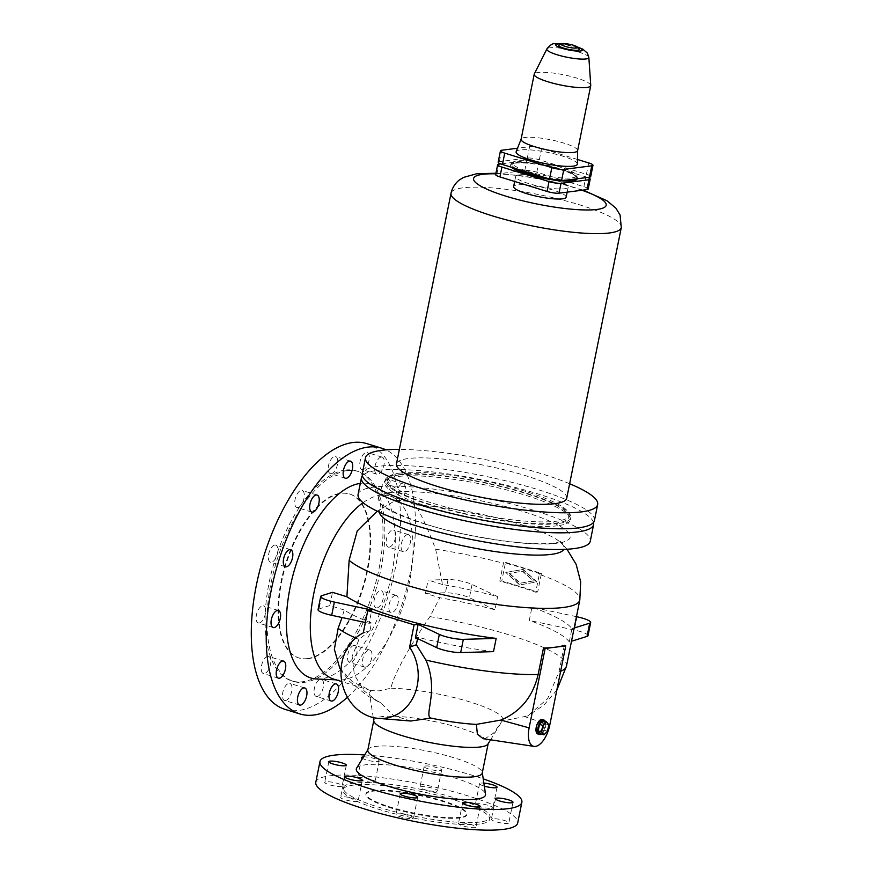 <?xml version="1.0" encoding="UTF-8"?>
<svg xmlns="http://www.w3.org/2000/svg" width="873" height="873" viewBox="0 0 873 873"><rect width="100%" height="100%" fill="white"/><g stroke="black" fill="none" stroke-linecap="round" stroke-linejoin="round"><path stroke-width="0.65" stroke-dasharray="4.37 3.27" d="M339.739 668.085L352.485 681.813L371.058 690.598L379.046 690.859L391.017 688.219C392.741 676.771 409.382 646.326 429.953 616.611L439.839 597.754A119.797 22.054 -168.6 0 1 494.947 609.812L497.61 596.586A119.797 22.054 11.4 0 0 442.513 584.528L435.66 549.248C426.711 526.07 419.826 511.305 415.024 504.954L407.451 501.386L396.102 500.098L377.191 511.185M509.112 573.496L519.959 583.251L533.239 580.927L522.392 571.171L509.112 573.496L522.84 571.106L533.239 580.927M533.687 580.872L520.406 583.197L509.559 573.441M505.794 572.47L522.731 569.502L536.557 581.953L519.621 584.921L505.794 572.47L520.068 584.855L537.004 581.887L523.178 569.447L506.242 572.415M373.044 790.534A51.485 9.483 -168.6 0 1 430.749 797.42A51.485 9.483 -168.6 0 1 466.968 814.094A51.485 9.483 -168.6 0 1 459.929 817.292A51.485 9.483 -168.6 0 1 402.224 810.406A51.485 9.483 -168.6 0 1 366.016 793.732A51.485 9.483 -168.6 0 1 373.044 790.534M372.913 791.189A51.485 9.483 -168.6 0 1 430.618 798.075A51.485 9.483 -168.6 0 1 466.826 814.749A51.485 9.483 -168.6 0 1 459.798 817.957A51.485 9.483 -168.6 0 1 402.093 811.072A51.485 9.483 -168.6 0 1 365.885 794.397A51.485 9.483 -168.6 0 1 372.913 791.189M479.888 822.039A74.827 13.772 -168.6 0 1 396.026 812.032A74.827 13.772 -168.6 0 1 343.395 787.795A74.827 13.772 -168.6 0 1 353.62 783.146A74.827 13.772 -168.6 0 1 437.482 793.153A74.827 13.772 -168.6 0 1 490.113 817.379A74.827 13.772 -168.6 0 1 479.888 822.039M479.495 824.025A74.827 13.772 -168.6 0 1 395.633 814.018A74.827 13.772 -168.6 0 1 343.002 789.781A74.827 13.772 -168.6 0 1 353.216 785.122A74.827 13.772 -168.6 0 1 437.078 795.128A74.827 13.772 -168.6 0 1 489.709 819.365A74.827 13.772 -168.6 0 1 479.495 824.025M315.808 782.23A102.981 18.955 -168.6 0 1 329.874 775.824A102.981 18.955 -168.6 0 1 445.274 789.596A102.981 18.955 -168.6 0 1 517.7 822.944M367.817 750.038A58.36 10.738 -168.6 0 1 368.09 749.361A58.36 10.738 -168.6 0 1 375.794 746.415A58.36 10.738 -168.6 0 1 439.337 753.759A58.36 10.738 -168.6 0 1 482.245 772.376A58.36 10.738 -168.6 0 1 482.223 773.107M356.61 768.153A65.912 12.135 -168.6 0 1 365.307 764.824A65.912 12.135 -168.6 0 1 437.089 773.118A65.912 12.135 -168.6 0 1 485.541 794.157M373.808 721.022A58.36 10.738 -168.6 0 1 373.819 720.28A58.36 10.738 -168.6 0 1 381.796 716.646A58.36 10.738 -168.6 0 1 447.194 724.448A58.36 10.738 -168.6 0 1 488.236 743.349A58.36 10.738 -168.6 0 1 487.952 744.036M557.912 523.582A94.742 17.438 -168.6 0 1 451.734 510.912A94.742 17.438 -168.6 0 1 385.102 480.237A94.742 17.438 -168.6 0 1 398.044 474.345A94.742 17.438 -168.6 0 1 504.212 487.014A94.742 17.438 -168.6 0 1 570.844 517.689A94.742 17.438 -168.6 0 1 557.912 523.582M557.465 525.764A94.742 17.438 -168.6 0 1 451.297 513.106A94.742 17.438 -168.6 0 1 384.666 482.42A94.742 17.438 -168.6 0 1 397.608 476.527A94.742 17.438 -168.6 0 1 503.776 489.196A94.742 17.438 -168.6 0 1 570.407 519.871A94.742 17.438 -168.6 0 1 557.465 525.764M358.083 494.413A118.422 21.803 -168.6 0 1 374.255 487.047A118.422 21.803 -168.6 0 1 506.973 502.881A118.422 21.803 -168.6 0 1 590.268 541.227M593.509 522.425A118.422 21.803 11.4 0 0 505.009 484.897A118.422 21.803 11.4 0 0 377.616 470.372A118.422 21.803 11.4 0 0 362.382 475.818M459.678 822.977A8.926 1.648 11.4 0 0 458.467 823.534A8.926 1.648 11.4 0 0 464.742 826.425A8.926 1.648 11.4 0 0 474.737 827.615A8.926 1.648 11.4 0 0 475.96 827.058A8.926 1.648 11.4 0 0 469.685 824.167A8.926 1.648 11.4 0 0 459.678 822.977M492.547 818.765A8.926 1.648 11.4 0 0 491.335 819.321A8.926 1.648 11.4 0 0 497.61 822.213A8.926 1.648 11.4 0 0 507.606 823.403A8.926 1.648 11.4 0 0 508.828 822.857A8.926 1.648 11.4 0 0 502.553 819.965A8.926 1.648 11.4 0 0 492.547 818.765M484.319 786.126A8.926 1.648 -168.6 0 1 479.55 783.638A8.926 1.648 -168.6 0 1 480.772 783.092A8.926 1.648 -168.6 0 1 483.86 783.103M491.674 808.365A8.926 1.648 11.4 0 0 492.885 807.809A8.926 1.648 11.4 0 0 486.61 804.917A8.926 1.648 11.4 0 0 476.614 803.727A8.926 1.648 11.4 0 0 475.392 804.284A8.926 1.648 11.4 0 0 481.667 807.176A8.926 1.648 11.4 0 0 491.674 808.365M425.358 766.014A8.926 1.648 -168.6 0 1 435.354 767.214A8.926 1.648 -168.6 0 1 441.64 770.106A8.926 1.648 -168.6 0 1 440.418 770.652A8.926 1.648 -168.6 0 1 430.411 769.462A8.926 1.648 -168.6 0 1 424.136 766.57A8.926 1.648 -168.6 0 1 425.358 766.014M436.26 791.298A8.926 1.648 11.4 0 0 437.471 790.742A8.926 1.648 11.4 0 0 431.197 787.85A8.926 1.648 11.4 0 0 421.201 786.66A8.926 1.648 11.4 0 0 419.978 787.217A8.926 1.648 11.4 0 0 426.253 790.098A8.926 1.648 11.4 0 0 436.26 791.298M373.83 782.197A8.926 1.648 11.4 0 0 375.052 781.641A8.926 1.648 11.4 0 0 368.766 778.76A8.926 1.648 11.4 0 0 358.77 777.559A8.926 1.648 11.4 0 0 357.548 778.116A8.926 1.648 11.4 0 0 363.823 781.008A8.926 1.648 11.4 0 0 373.83 782.197M363.506 756.869A8.926 1.648 -168.6 0 1 373.415 758.244A8.926 1.648 -168.6 0 1 379.209 761.005A8.926 1.648 -168.6 0 1 377.987 761.562A8.926 1.648 -168.6 0 1 370.065 760.841A8.926 1.648 -168.6 0 1 362.557 758.43M325.902 781.772A8.926 1.648 11.4 0 0 324.68 782.328A8.926 1.648 11.4 0 0 330.954 785.22A8.926 1.648 11.4 0 0 340.961 786.409A8.926 1.648 11.4 0 0 342.172 785.853A8.926 1.648 11.4 0 0 335.898 782.961A8.926 1.648 11.4 0 0 325.902 781.772M341.845 796.809A8.926 1.648 11.4 0 0 340.623 797.365A8.926 1.648 11.4 0 0 346.897 800.257A8.926 1.648 11.4 0 0 356.904 801.458A8.926 1.648 11.4 0 0 358.116 800.901A8.926 1.648 11.4 0 0 351.841 798.009A8.926 1.648 11.4 0 0 341.845 796.809M412.318 818.525A8.926 1.648 11.4 0 0 413.529 817.968A8.926 1.648 11.4 0 0 407.255 815.076A8.926 1.648 11.4 0 0 397.259 813.887A8.926 1.648 11.4 0 0 396.036 814.433A8.926 1.648 11.4 0 0 402.311 817.324A8.926 1.648 11.4 0 0 412.318 818.525M539.328 574.314L539.459 573.681A119.797 22.054 11.4 0 0 503.546 562.616L499.814 581.134A119.797 22.054 -168.6 0 1 535.727 592.2L539.328 574.314A119.797 22.054 -168.6 0 1 579.814 600.013M564.329 645.376L558.993 671.828L547.6 698.706L527.619 715.969L502.095 721.087L493.485 733.2L485.039 738.689L483.096 738.678M333.497 679.03A95.768 44.992 107.1 0 0 338.953 679.969A95.768 44.992 107.1 0 0 343.089 679.783A95.768 44.992 107.1 0 0 405.88 596.717A95.768 44.992 107.1 0 0 394.912 498.276A95.768 44.992 107.1 0 0 389.882 495.973A95.768 44.992 107.1 0 0 380.301 495.231A95.768 44.992 107.1 0 0 363.059 502.684M316.757 679.008A101.432 47.644 107.1 0 0 321.133 678.812A101.432 47.644 107.1 0 0 387.645 590.835A101.432 47.644 107.1 0 0 376.034 486.577A101.432 47.644 107.1 0 0 360.549 483.347A101.432 47.644 107.1 0 0 360.309 483.38M347.443 697.232A139.025 65.3 107.1 0 0 412.558 560.215A139.025 65.3 107.1 0 0 385.997 449.868M284.969 709.345A139.025 65.3 107.1 0 0 298.882 710.426A139.025 65.3 107.1 0 0 392.25 581.669A139.025 65.3 107.1 0 0 366.824 443.615M345.381 470.067A109.845 51.594 107.1 0 0 271.612 571.804A109.845 51.594 107.1 0 0 291.713 680.885A109.845 51.594 107.1 0 0 302.702 681.748A109.845 51.594 107.1 0 0 376.47 580.01A109.845 51.594 107.1 0 0 356.38 470.929A109.845 51.594 107.1 0 0 345.381 470.067M347.236 470.645A109.845 51.594 107.1 0 0 273.467 572.382A109.845 51.594 107.1 0 0 293.557 681.453A109.845 51.594 107.1 0 0 304.557 682.315A109.845 51.594 107.1 0 0 378.325 580.578A109.845 51.594 107.1 0 0 358.236 471.496A109.845 51.594 107.1 0 0 347.236 470.645M307.372 658.591A85.816 40.311 107.1 0 0 365.001 579.105A85.816 40.311 107.1 0 0 349.309 493.889A85.816 40.311 107.1 0 0 340.721 493.223A85.816 40.311 107.1 0 0 283.081 572.71A85.816 40.311 107.1 0 0 298.784 657.926A85.816 40.311 107.1 0 0 307.372 658.591M307.951 658.777A85.816 40.311 107.1 0 0 365.58 579.29A85.816 40.311 107.1 0 0 349.887 494.074A85.816 40.311 107.1 0 0 341.299 493.398A85.816 40.311 107.1 0 0 283.66 572.884A85.816 40.311 107.1 0 0 299.363 658.1A85.816 40.311 107.1 0 0 307.951 658.777M363.266 632.925L369.999 630.47L371.505 622.995A119.797 22.054 -168.6 0 1 344.235 609.998L342.063 617.527M344.235 609.998L329.83 605.556L332.493 592.331M391.017 688.219A67.963 12.506 -168.6 0 1 466.117 700.823A67.963 12.506 -168.6 0 1 502.444 720.618A67.963 12.506 -168.6 0 1 502.095 721.087M410.736 721.022L393.45 715.5L380.344 702.503L377.714 701.401L364.194 691.023L354.383 674.894L352.125 656.31L359.021 639.451L369.999 630.47M493.507 651.64A119.797 22.054 -168.6 0 1 417.851 637.268L417.578 638.578M569.261 641.95L571.924 628.724A119.797 22.054 11.4 0 0 531.952 607.161L529.289 620.387A119.797 22.054 -168.6 0 1 569.261 641.95L571.499 641.251M381.228 457.048A8.926 4.19 -72.9 0 1 382.123 457.114A8.926 4.19 -72.9 0 1 383.749 465.986A8.926 4.19 -72.9 0 1 377.758 474.246A8.926 4.19 -72.9 0 1 376.863 474.181A8.926 4.19 -72.9 0 1 375.237 465.32A8.926 4.19 -72.9 0 1 381.228 457.048M362.819 469.641A8.926 4.19 107.1 0 0 368.81 461.381A8.926 4.19 107.1 0 0 367.173 452.52A8.926 4.19 107.1 0 0 366.278 452.443A8.926 4.19 107.1 0 0 360.287 460.715A8.926 4.19 107.1 0 0 361.924 469.576A8.926 4.19 107.1 0 0 362.819 469.641M331.249 473.69A8.926 4.19 107.1 0 0 337.24 465.418A8.926 4.19 107.1 0 0 335.603 456.557A8.926 4.19 107.1 0 0 334.719 456.481A8.926 4.19 107.1 0 0 328.717 464.752A8.926 4.19 107.1 0 0 330.354 473.613A8.926 4.19 107.1 0 0 331.249 473.69M297.78 507.573A8.926 4.19 107.1 0 0 303.771 499.301A8.926 4.19 107.1 0 0 302.145 490.44A8.926 4.19 107.1 0 0 301.25 490.375A8.926 4.19 107.1 0 0 295.26 498.636A8.926 4.19 107.1 0 0 296.885 507.508A8.926 4.19 107.1 0 0 297.78 507.573M274.853 545.025A8.926 4.19 107.1 0 0 268.862 553.296A8.926 4.19 107.1 0 0 270.488 562.157A8.926 4.19 107.1 0 0 271.383 562.223A8.926 4.19 107.1 0 0 277.374 553.962A8.926 4.19 107.1 0 0 275.748 545.101A8.926 4.19 107.1 0 0 274.853 545.025M259.128 623.006A8.926 4.19 107.1 0 0 265.119 614.745A8.926 4.19 107.1 0 0 263.493 605.873A8.926 4.19 107.1 0 0 262.598 605.807A8.926 4.19 107.1 0 0 256.607 614.079A8.926 4.19 107.1 0 0 258.233 622.94A8.926 4.19 107.1 0 0 259.128 623.006M267.771 656.42A8.926 4.19 107.1 0 0 261.769 664.691A8.926 4.19 107.1 0 0 263.406 673.552A8.926 4.19 107.1 0 0 264.301 673.618A8.926 4.19 107.1 0 0 270.292 665.357A8.926 4.19 107.1 0 0 268.666 656.496A8.926 4.19 107.1 0 0 267.771 656.42M285.515 700.506A8.926 4.19 107.1 0 0 291.506 692.245A8.926 4.19 107.1 0 0 289.869 683.384A8.926 4.19 107.1 0 0 288.974 683.308A8.926 4.19 107.1 0 0 282.983 691.58A8.926 4.19 107.1 0 0 284.62 700.441A8.926 4.19 107.1 0 0 285.515 700.506M317.074 696.468A8.926 4.19 107.1 0 0 323.075 688.208A8.926 4.19 107.1 0 0 321.439 679.347A8.926 4.19 107.1 0 0 320.544 679.27A8.926 4.19 107.1 0 0 314.553 687.542A8.926 4.19 107.1 0 0 316.19 696.403A8.926 4.19 107.1 0 0 317.074 696.468M354.012 645.387A8.926 4.19 107.1 0 0 348.021 653.648A8.926 4.19 107.1 0 0 349.647 662.509A8.926 4.19 107.1 0 0 350.542 662.585A8.926 4.19 107.1 0 0 356.533 654.314A8.926 4.19 107.1 0 0 354.907 645.453A8.926 4.19 107.1 0 0 354.012 645.387M365.492 667.19A8.926 4.19 -72.9 0 1 364.598 667.114A8.926 4.19 -72.9 0 1 362.961 658.253A8.926 4.19 -72.9 0 1 368.952 649.992A8.926 4.19 -72.9 0 1 369.846 650.058A8.926 4.19 -72.9 0 1 371.483 658.919A8.926 4.19 -72.9 0 1 365.492 667.19M376.94 607.924A8.926 4.19 107.1 0 0 382.931 599.664A8.926 4.19 107.1 0 0 381.305 590.803A8.926 4.19 107.1 0 0 380.41 590.726A8.926 4.19 107.1 0 0 374.419 598.998A8.926 4.19 107.1 0 0 376.045 607.859A8.926 4.19 107.1 0 0 376.94 607.924M395.349 595.331A8.926 4.19 -72.9 0 1 396.244 595.397A8.926 4.19 -72.9 0 1 397.881 604.269A8.926 4.19 -72.9 0 1 391.89 612.53A8.926 4.19 -72.9 0 1 390.995 612.464A8.926 4.19 -72.9 0 1 389.358 603.592A8.926 4.19 -72.9 0 1 395.349 595.331M407.604 534.549A8.926 4.19 -72.9 0 1 408.499 534.625A8.926 4.19 -72.9 0 1 410.135 543.486A8.926 4.19 -72.9 0 1 404.144 551.747A8.926 4.19 -72.9 0 1 403.25 551.681A8.926 4.19 -72.9 0 1 401.613 542.82A8.926 4.19 -72.9 0 1 407.604 534.549M389.194 547.153A8.926 4.19 107.1 0 0 395.185 538.881A8.926 4.19 107.1 0 0 393.559 530.02A8.926 4.19 107.1 0 0 392.664 529.955A8.926 4.19 107.1 0 0 386.674 538.215A8.926 4.19 107.1 0 0 388.299 547.076A8.926 4.19 107.1 0 0 389.194 547.153M398.972 501.135A8.926 4.19 -72.9 0 1 398.077 501.069A8.926 4.19 -72.9 0 1 396.44 492.208A8.926 4.19 -72.9 0 1 402.442 483.937A8.926 4.19 -72.9 0 1 403.326 484.013A8.926 4.19 -72.9 0 1 404.963 492.874A8.926 4.19 -72.9 0 1 398.972 501.135M387.492 479.332A8.926 4.19 107.1 0 0 381.501 487.603A8.926 4.19 107.1 0 0 383.138 496.464A8.926 4.19 107.1 0 0 384.022 496.53A8.926 4.19 107.1 0 0 390.024 488.269A8.926 4.19 107.1 0 0 388.387 479.408A8.926 4.19 107.1 0 0 387.492 479.332M505.532 562.365L541.446 573.419L537.713 591.949L501.8 580.883L505.532 562.365L503.546 562.616M501.8 580.883L499.814 581.134M399.779 474.879A92.68 17.067 -168.6 0 1 503.645 487.276A92.68 17.067 -168.6 0 1 568.825 517.285A92.68 17.067 -168.6 0 1 556.166 523.047A92.68 17.067 -168.6 0 1 452.301 510.661A92.68 17.067 -168.6 0 1 387.121 480.641A92.68 17.067 -168.6 0 1 399.779 474.879M537.713 591.949L535.727 592.2M536.349 726.958A6.176 2.903 -72.9 0 1 541.26 720.651A6.176 2.903 -72.9 0 1 542.526 726.161A6.176 2.903 -72.9 0 1 537.615 732.469A6.176 2.903 -72.9 0 1 536.349 726.958M371.505 622.995L369.126 623.3L371.789 610.074M415.461 637.574L417.851 637.268M365.372 622.504L369.126 623.3M329.83 605.556L319.027 608.939A15.452 2.848 11.4 0 0 318.056 609.66M497.61 596.586L472.064 584.452A15.452 2.848 11.4 0 0 448.056 579.53L428.108 580.087L425.446 593.324L439.839 597.754M494.947 609.812L469.401 597.689A15.452 2.848 11.4 0 0 445.394 592.756L425.446 593.324M571.924 628.724L574.161 628.025M576.453 616.665L531.952 607.161M588.009 635.664A15.452 2.848 11.4 0 0 574.369 630.022L529.289 620.387M442.513 584.528L428.108 580.087M541.446 573.419L539.459 573.681M380.344 702.503A67.963 12.506 -168.6 0 1 369.519 693.817A67.963 12.506 -168.6 0 1 371.462 690.718M364.674 754.959A102.981 18.955 -168.6 0 1 483.227 778.858M400.161 473.013A92.68 17.067 11.4 0 0 387.503 478.775A92.68 17.067 11.4 0 0 452.683 508.784A92.68 17.067 11.4 0 0 556.548 521.181A92.68 17.067 11.4 0 0 569.207 515.408A92.68 17.067 11.4 0 0 504.027 485.399A92.68 17.067 11.4 0 0 400.161 473.013M594.448 520.504A118.422 21.803 11.4 0 0 511.152 482.158A118.422 21.803 11.4 0 0 378.435 466.313A118.422 21.803 11.4 0 0 362.262 473.69M566.708 498.265A86.842 15.987 11.4 0 0 505.631 470.143A86.842 15.987 11.4 0 0 408.302 458.532A86.842 15.987 11.4 0 0 396.44 463.934M569.643 483.74A118.422 21.803 11.4 0 0 399.376 449.399M566.14 197.178A26.779 4.932 11.4 0 0 547.306 188.503A26.779 4.932 11.4 0 0 517.307 184.923A26.779 4.932 11.4 0 0 513.651 186.593M519.337 174.862A26.779 4.932 11.4 0 0 515.681 176.532A26.779 4.932 11.4 0 0 534.505 185.196A26.779 4.932 11.4 0 0 564.515 188.775A26.779 4.932 11.4 0 0 568.17 187.117A26.779 4.932 11.4 0 0 549.335 178.441A26.779 4.932 11.4 0 0 519.337 174.862M495.657 174.589A8.926 1.648 -168.6 0 1 496.879 174.033L524.815 170.464A8.926 1.648 -168.6 0 1 536.808 172.21L583.906 186.713A8.926 1.648 -168.6 0 1 588.195 189.048M587.529 177.437A8.926 1.648 11.4 0 0 585.892 176.87L538.794 162.367A8.926 1.648 11.4 0 0 526.801 160.621L500.807 163.949M577.206 178.758A33.982 6.253 11.4 0 0 577.217 178.692A33.982 6.253 11.4 0 0 553.318 167.692A33.982 6.253 11.4 0 0 515.234 163.153A33.982 6.253 11.4 0 0 510.596 165.259A33.982 6.253 11.4 0 0 511.698 167.354M552.707 179.838A33.982 6.253 11.4 0 0 561.186 180.798M576.747 178.812A33.982 6.253 11.4 0 0 577.38 177.917A33.982 6.253 11.4 0 0 553.482 166.907A33.982 6.253 11.4 0 0 515.397 162.367A33.982 6.253 11.4 0 0 510.749 164.484A33.982 6.253 11.4 0 0 513.859 168.02M546.171 177.972A33.982 6.253 11.4 0 0 565.497 180.253M516.019 168.685A32.607 6.002 -168.6 0 1 512.102 164.757A32.607 6.002 -168.6 0 1 516.554 162.727A32.607 6.002 -168.6 0 1 553.1 167.081A32.607 6.002 -168.6 0 1 576.038 177.645A32.607 6.002 -168.6 0 1 574.085 179.151M568.159 179.914A32.607 6.002 -168.6 0 1 544.01 177.306M571.946 177.874A32.607 6.002 11.4 0 0 576.398 175.844A32.607 6.002 11.4 0 0 553.46 165.281A32.607 6.002 11.4 0 0 516.914 160.927A32.607 6.002 11.4 0 0 512.462 162.956A32.607 6.002 11.4 0 0 535.4 173.509A32.607 6.002 11.4 0 0 571.946 177.874M498.156 162.171A8.926 1.648 -168.6 0 1 499.378 161.614L527.314 158.035A8.926 1.648 -168.6 0 1 539.318 159.781L586.416 174.294A8.926 1.648 -168.6 0 1 590.694 176.63M577.457 159.464L541.609 148.421A8.926 1.648 11.4 0 0 529.605 146.675L517.525 148.224M577.359 164.015A31.232 5.751 11.4 0 0 554.879 153.975A31.232 5.751 11.4 0 0 520.373 149.916A31.232 5.751 11.4 0 0 516.161 151.684M577.631 150.636A28.831 5.303 11.4 0 0 577.642 150.462A28.831 5.303 11.4 0 0 556.898 141.186A28.831 5.303 11.4 0 0 525.033 137.443A28.831 5.303 11.4 0 0 521.148 139.069L521.116 139.156M590.748 85.401A28.831 5.303 11.4 0 0 569.763 76.158A28.831 5.303 11.4 0 0 538.139 72.47A28.831 5.303 11.4 0 0 534.287 74.009M579.072 49.106A10.432 1.921 11.4 0 0 570.811 45.92A10.432 1.921 11.4 0 0 560.204 44.785A10.432 1.921 11.4 0 0 559.102 45.08M536.928 727.133A6.176 2.903 107.1 0 0 538.194 732.643A6.176 2.903 107.1 0 0 543.104 726.347A6.176 2.903 107.1 0 0 541.838 720.836A6.176 2.903 107.1 0 0 536.928 727.133M537.79 733.953A7.551 3.547 107.1 0 0 543.792 726.26A7.551 3.547 107.1 0 0 542.242 719.516M541.467 734.084A7.551 3.547 107.1 0 0 545.538 726.794A7.551 3.547 107.1 0 0 545.352 721.48M543.061 720.782L545.33 723.652L544.021 730.144L540.442 733.767M545.33 723.652L548.801 724.721M544.021 730.144L547.491 731.214M379.417 512.244A94.12 17.329 -168.6 0 1 380.606 509.363M425.162 524.095A97.951 18.027 -168.6 0 1 391.541 492.361A97.951 18.027 -168.6 0 1 523.189 511.545A97.951 18.027 -168.6 0 1 556.81 543.268A97.951 18.027 -168.6 0 1 425.162 524.095M435.66 549.248A119.797 22.054 -168.6 0 1 503.415 563.249M415.024 504.954A94.12 17.329 -168.6 0 1 561.295 543.05A94.12 17.329 -168.6 0 1 563.696 549.401M549.739 725.245L525.579 716.908M429.953 616.611A119.797 22.054 -168.6 0 1 566.468 666.186M560.63 671.261A119.797 22.054 -168.6 0 1 558.993 671.828M448.056 579.53L445.394 592.756M577.031 616.785L574.369 630.022M472.064 584.452L469.401 597.689M321.69 595.702L319.027 608.939M359.021 639.451A119.797 22.054 -168.6 0 1 355.66 637.999M621.292 227.569A86.842 15.987 11.4 0 0 560.215 199.448A86.842 15.987 11.4 0 0 462.886 187.837A86.842 15.987 11.4 0 0 451.025 193.239M581.953 190.249A67.625 12.451 11.4 0 0 495.809 173.825M496.879 174.033L498.854 164.189M583.906 186.713L585.892 176.87M536.808 172.21L538.794 162.367M524.815 170.464L526.801 160.621M499.378 161.614L501.669 150.254M527.314 158.035L529.605 146.675M539.318 159.781L541.609 148.421M586.416 174.294L588.708 162.924M588.849 57.422A21.443 3.95 11.4 0 0 578.548 52.009A21.443 3.95 11.4 0 0 549.728 47.808A21.443 3.95 11.4 0 0 546.869 48.953M577.566 47.24A13.488 2.477 11.4 0 0 561.219 43.945M567.003 549.237L561.295 543.05L562.245 544.152L562.91 540.9L554.606 543.071C535.269 545.101 506.875 542.449 469.445 535.138C423.7 527.041 381.152 507.628 383.433 504.714L382.778 507.966M466.826 814.749L466.968 814.094M343.002 789.781L343.395 787.795M384.666 482.42L385.102 480.237M462.625 802.898L458.467 823.534M495.493 798.686L491.335 819.321M497.053 787.173L492.885 807.809M441.64 770.106L437.471 790.742M379.209 761.005L375.052 781.641M328.837 761.682L324.68 782.328M344.78 776.73L340.623 797.365M417.698 797.322L413.529 817.968M338.953 679.969L336.127 679.838M293.557 681.453L291.713 680.885M349.887 494.074L349.309 493.889M371.058 690.598L341.812 681.595M556.843 690.052L543.912 705.133L527.619 715.969M490.571 739.813L502.444 720.618M382.123 457.114L367.173 452.52M350.553 461.162L335.603 456.557M317.085 495.046L302.145 490.44M285.438 566.763L270.488 562.157M278.432 610.478L263.493 605.873M278.345 678.157L263.406 673.552M304.819 687.989L289.869 683.384M336.389 683.941L321.439 679.347M364.598 667.114L349.647 662.509M396.244 595.397L381.305 590.803M408.499 534.625L393.559 530.02M398.077 501.069L383.138 496.464M377.714 701.401L367.424 695.846L349.549 681.366L341.005 670.202M387.503 478.775L387.121 480.641M583.066 190.107L563.412 184.214L543.006 179.478L522.501 175.888L495.929 173.247M515.681 176.532L514.677 181.464M510.749 164.484L510.596 165.259M576.398 175.844L576.038 177.645M577.249 46.913L561.634 43.759M538.194 732.643L537.615 732.469M569.207 515.408L568.825 517.285M345.293 478.218L330.354 473.613M541.838 720.836L541.26 720.651M480.117 806.423L475.96 827.058M570.407 519.871L570.844 517.689M376.863 474.181L361.924 469.576M400.194 793.797L396.036 814.433M568.17 187.117L567.155 192.147M361.706 757.48L357.548 778.116M273.184 627.534L258.233 622.94M403.25 551.681L388.299 547.076M362.284 780.255L358.116 800.901M311.836 512.102L296.885 507.508M512.997 802.211L508.828 822.857M346.341 765.217L342.172 785.853M299.559 705.046L284.62 700.441M512.462 162.956L512.102 164.757M369.846 650.058L354.907 645.453M394.912 498.276L376.034 486.577M577.38 177.917L577.217 178.692M479.55 783.638L475.392 804.284M358.236 471.496L356.38 470.929M299.363 658.1L298.784 657.926M403.326 484.013L388.387 479.408M283.605 661.09L268.666 656.496M424.136 766.57L419.978 787.217M290.687 549.706L275.748 545.101M489.709 819.365L490.113 817.379M407.451 501.386L389.882 495.973M390.995 612.464L376.045 607.859M331.129 701.008L316.19 696.403M373.273 717.584L369.519 693.817M365.885 794.397L366.016 793.732"/><path stroke-width="1.31" d="M483.227 778.858A102.981 18.955 -168.6 0 1 521.868 802.309L517.7 822.944A102.981 18.955 -168.6 0 1 503.634 829.35A102.981 18.955 -168.6 0 1 388.234 815.578A102.981 18.955 -168.6 0 1 315.808 782.23L319.965 761.594A102.981 18.955 -168.6 0 1 334.032 755.189A102.981 18.955 -168.6 0 1 364.674 754.959M521.868 802.309A102.981 18.955 -168.6 0 1 507.802 808.714A102.981 18.955 -168.6 0 1 392.392 794.943A102.981 18.955 -168.6 0 1 319.965 761.594M488.16 743.709L482.223 773.107A58.36 10.738 -168.6 0 1 474.257 776.741A58.36 10.738 -168.6 0 1 408.859 768.938A58.36 10.738 -168.6 0 1 367.817 750.038L373.753 720.64M482.3 772.758L485.541 794.157A65.912 12.135 -168.6 0 1 476.527 799.079A65.912 12.135 -168.6 0 1 400.598 789.738A65.912 12.135 -168.6 0 1 356.61 768.153L367.893 749.689M490.571 739.813L487.952 744.036A58.36 10.738 -168.6 0 1 480.259 746.972A58.36 10.738 -168.6 0 1 416.748 739.638A58.36 10.738 -168.6 0 1 373.808 721.022L373.273 717.584M593.629 524.553L590.268 541.227A118.422 21.803 -168.6 0 1 574.096 548.593A118.422 21.803 -168.6 0 1 441.378 532.759A118.422 21.803 -168.6 0 1 358.083 494.413L361.444 477.738A118.422 21.803 11.4 0 0 444.739 516.085A118.422 21.803 11.4 0 0 577.457 531.919A118.422 21.803 11.4 0 0 593.629 524.553A118.422 21.803 11.4 0 0 593.509 522.425M478.906 806.979A8.926 1.648 -168.6 0 1 468.899 805.779A8.926 1.648 -168.6 0 1 462.625 802.898A8.926 1.648 -168.6 0 1 463.847 802.342A8.926 1.648 -168.6 0 1 473.843 803.531A8.926 1.648 -168.6 0 1 480.117 806.423A8.926 1.648 -168.6 0 1 478.906 806.979M511.774 802.767A8.926 1.648 -168.6 0 1 501.768 801.578A8.926 1.648 -168.6 0 1 495.493 798.686A8.926 1.648 -168.6 0 1 496.715 798.129A8.926 1.648 -168.6 0 1 506.711 799.33A8.926 1.648 -168.6 0 1 512.997 802.211A8.926 1.648 -168.6 0 1 511.774 802.767M483.86 783.103A8.926 1.648 -168.6 0 1 492.787 784.838A8.926 1.648 -168.6 0 1 497.053 787.173A8.926 1.648 -168.6 0 1 495.831 787.73A8.926 1.648 -168.6 0 1 484.319 786.126M362.557 758.43A8.926 1.648 -168.6 0 1 361.706 757.48A8.926 1.648 -168.6 0 1 362.928 756.924A8.926 1.648 -168.6 0 1 363.506 756.869M345.119 765.774A8.926 1.648 -168.6 0 1 335.123 764.573A8.926 1.648 -168.6 0 1 328.837 761.682A8.926 1.648 -168.6 0 1 330.059 761.136A8.926 1.648 -168.6 0 1 340.066 762.325A8.926 1.648 -168.6 0 1 346.341 765.217A8.926 1.648 -168.6 0 1 345.119 765.774M361.062 780.811A8.926 1.648 -168.6 0 1 351.055 779.622A8.926 1.648 -168.6 0 1 344.78 776.73A8.926 1.648 -168.6 0 1 346.003 776.173A8.926 1.648 -168.6 0 1 355.998 777.374A8.926 1.648 -168.6 0 1 362.284 780.255A8.926 1.648 -168.6 0 1 361.062 780.811M401.416 793.241A8.926 1.648 -168.6 0 1 411.423 794.441A8.926 1.648 -168.6 0 1 417.698 797.322A8.926 1.648 -168.6 0 1 416.476 797.878A8.926 1.648 -168.6 0 1 406.48 796.689A8.926 1.648 -168.6 0 1 400.194 793.797A8.926 1.648 -168.6 0 1 401.416 793.241M377.191 511.185L357.243 530.915L349.135 560.313L346.897 596.761A119.797 22.054 11.4 0 0 496.18 638.414L493.507 651.64L460.671 652.567A15.452 2.848 11.4 0 1 436.664 647.646L415.461 637.574L418.134 624.348L439.337 634.409A15.452 2.848 11.4 0 0 463.345 639.342L496.18 638.414M565.748 645.867L549.739 725.245A20.592 9.679 -72.9 0 1 534.036 746.393L483.096 738.678L477.378 734.182L476.385 724.383L500.873 720.072C520.504 711.888 532.923 696.698 538.139 674.502L543.475 648.039A119.797 22.054 11.4 0 0 555.446 647.177A119.797 22.054 11.4 0 0 564.329 645.376L565.748 645.867L545.134 648.497L543.475 648.039M534.036 746.393A20.592 9.679 -72.9 0 1 529.125 727.875L545.134 648.497M363.059 502.684A95.768 44.992 107.1 0 0 312.632 599.784A95.768 44.992 107.1 0 0 333.497 679.03L341.812 681.595M360.309 483.38A101.432 47.644 107.1 0 0 290.938 583.513A101.432 47.644 107.1 0 0 316.757 679.008L336.127 679.838M385.997 449.868A139.025 65.3 107.1 0 0 381.763 448.22A139.025 65.3 107.1 0 0 367.849 447.129A139.025 65.3 107.1 0 0 274.482 575.896A139.025 65.3 107.1 0 0 299.919 713.939A139.025 65.3 107.1 0 0 313.833 715.031A139.025 65.3 107.1 0 0 347.443 697.232M381.763 448.22L366.824 443.615A139.025 65.3 107.1 0 0 352.91 442.524A139.025 65.3 107.1 0 0 259.543 571.291A139.025 65.3 107.1 0 0 284.969 709.345L299.919 713.939M342.063 617.527L338.124 628.364L334.359 649.316L339.739 668.085L341.005 670.202M320.729 596.434A15.452 2.848 11.4 0 0 334.37 602.075L331.696 615.312A15.452 2.848 11.4 0 1 318.056 609.66L320.729 596.434A15.452 2.848 11.4 0 1 321.69 595.702L332.493 592.331L346.897 596.761M417.578 638.578L416.334 644.743L425.893 660.053C439.337 690.663 423.591 716.144 430.924 718.086L410.736 721.022L378.304 718.37A44.621 38.532 -97.3 0 0 414.195 695.246A44.621 38.532 -97.3 0 0 409.601 647.199L414.108 624.861L418.134 624.348M416.334 644.743L409.601 647.199M414.108 624.861L367.773 610.587L363.266 632.925A44.621 38.532 -97.3 0 0 341.747 681.235A44.621 38.532 -97.3 0 0 378.304 718.37M349.658 461.086A8.926 4.19 -72.9 0 1 350.553 461.162A8.926 4.19 -72.9 0 1 352.19 470.023A8.926 4.19 -72.9 0 1 346.188 478.284A8.926 4.19 -72.9 0 1 345.293 478.218A8.926 4.19 -72.9 0 1 343.667 469.358A8.926 4.19 -72.9 0 1 349.658 461.086M316.19 494.98A8.926 4.19 -72.9 0 1 317.085 495.046A8.926 4.19 -72.9 0 1 318.721 503.907A8.926 4.19 -72.9 0 1 312.72 512.178A8.926 4.19 -72.9 0 1 311.836 512.102A8.926 4.19 -72.9 0 1 310.199 503.241A8.926 4.19 -72.9 0 1 316.19 494.98M286.333 566.828A8.926 4.19 -72.9 0 1 285.438 566.763A8.926 4.19 -72.9 0 1 283.801 557.902A8.926 4.19 -72.9 0 1 289.792 549.63A8.926 4.19 -72.9 0 1 290.687 549.706A8.926 4.19 -72.9 0 1 292.324 558.567A8.926 4.19 -72.9 0 1 286.333 566.828M277.538 610.413A8.926 4.19 -72.9 0 1 278.432 610.478A8.926 4.19 -72.9 0 1 280.069 619.339A8.926 4.19 -72.9 0 1 274.078 627.611A8.926 4.19 -72.9 0 1 273.184 627.534A8.926 4.19 -72.9 0 1 271.547 618.673A8.926 4.19 -72.9 0 1 277.538 610.413M279.24 678.223A8.926 4.19 -72.9 0 1 278.345 678.157A8.926 4.19 -72.9 0 1 276.719 669.296A8.926 4.19 -72.9 0 1 282.71 661.025A8.926 4.19 -72.9 0 1 283.605 661.09A8.926 4.19 -72.9 0 1 285.242 669.962A8.926 4.19 -72.9 0 1 279.24 678.223M303.924 687.913A8.926 4.19 -72.9 0 1 304.819 687.989A8.926 4.19 -72.9 0 1 306.445 696.85A8.926 4.19 -72.9 0 1 300.454 705.111A8.926 4.19 -72.9 0 1 299.559 705.046A8.926 4.19 -72.9 0 1 297.933 696.185A8.926 4.19 -72.9 0 1 303.924 687.913M335.494 683.875A8.926 4.19 -72.9 0 1 336.389 683.941A8.926 4.19 -72.9 0 1 338.015 692.813A8.926 4.19 -72.9 0 1 332.024 701.074A8.926 4.19 -72.9 0 1 331.129 701.008A8.926 4.19 -72.9 0 1 329.492 692.136A8.926 4.19 -72.9 0 1 335.494 683.875M362.382 475.818A118.422 21.803 11.4 0 0 361.444 477.738M367.773 610.587L371.789 610.074L334.37 602.075M331.696 615.312L365.372 622.504M574.161 628.025L589.712 623.158A15.452 2.848 11.4 0 0 590.683 622.438A15.452 2.848 11.4 0 0 577.031 616.785L576.453 616.665M571.499 641.251L587.049 636.395A15.452 2.848 11.4 0 0 588.009 635.664L590.683 622.438M476.385 724.383A67.963 12.506 -168.6 0 1 430.924 718.086M399.376 449.399A118.422 21.803 11.4 0 0 381.665 450.326A118.422 21.803 11.4 0 0 365.492 457.692L362.262 473.69A118.422 21.803 11.4 0 0 445.557 512.036A118.422 21.803 11.4 0 0 578.264 527.87A118.422 21.803 11.4 0 0 594.448 520.504L597.667 504.507A118.422 21.803 11.4 0 0 569.643 483.74M365.492 457.692A118.422 21.803 11.4 0 0 448.777 496.039A118.422 21.803 11.4 0 0 581.494 511.873A118.422 21.803 11.4 0 0 597.667 504.507M495.929 173.247L476.669 173.76L463.672 177.372L459.831 179.696C459.023 180.067 452.825 184.869 451.025 193.239L396.44 463.934A86.842 15.987 11.4 0 0 457.528 492.056A86.842 15.987 11.4 0 0 554.846 503.666A86.842 15.987 11.4 0 0 566.708 498.265L621.292 227.569L620.07 214.965L615.825 208.08L606.964 200.735L583.066 190.107M514.677 181.464L513.651 186.593A26.779 4.932 11.4 0 0 532.475 195.257A26.779 4.932 11.4 0 0 562.485 198.837A26.779 4.932 11.4 0 0 566.14 197.178L567.155 192.147M590.181 179.205L588.195 189.048A8.926 1.648 -168.6 0 1 586.972 189.605L559.036 193.184A8.926 1.648 -168.6 0 1 547.044 191.438L499.934 176.924A8.926 1.648 -168.6 0 1 495.657 174.589L497.643 164.746A8.926 1.648 11.4 0 0 501.92 167.081L549.019 181.595A8.926 1.648 11.4 0 0 561.023 183.341L588.959 179.762A8.926 1.648 11.4 0 0 590.181 179.205A8.926 1.648 11.4 0 0 587.529 177.437M500.807 163.949L498.854 164.189A8.926 1.648 11.4 0 0 497.643 164.746M511.698 167.354A33.982 6.253 11.4 0 0 552.707 179.838M561.186 180.798A33.982 6.253 11.4 0 0 572.579 180.809A33.982 6.253 11.4 0 0 577.206 178.758M513.859 168.02A33.982 6.253 11.4 0 0 546.171 177.972M565.497 180.253A33.982 6.253 11.4 0 0 572.743 180.034A33.982 6.253 11.4 0 0 576.747 178.812M574.085 179.151A32.607 6.002 -168.6 0 1 571.575 179.674A32.607 6.002 -168.6 0 1 568.159 179.914M544.01 177.306A32.607 6.002 -168.6 0 1 516.019 168.685M592.985 165.27L590.694 176.63A8.926 1.648 -168.6 0 1 589.482 177.186L561.535 180.755A8.926 1.648 -168.6 0 1 549.543 179.009L502.444 164.506A8.926 1.648 -168.6 0 1 498.156 162.171L500.447 150.8A8.926 1.648 11.4 0 0 504.736 153.135L551.834 167.649A8.926 1.648 11.4 0 0 563.827 169.395L591.774 165.815A8.926 1.648 11.4 0 0 592.985 165.27A8.926 1.648 11.4 0 0 588.708 162.924L577.457 159.464M517.525 148.224L501.669 150.254A8.926 1.648 11.4 0 0 500.447 150.8M521.116 139.156L516.161 151.684A31.232 5.751 11.4 0 0 537.582 161.854A31.232 5.751 11.4 0 0 573.07 166.154A31.232 5.751 11.4 0 0 577.359 164.015L577.642 150.549M521.148 139.069A28.831 5.303 11.4 0 0 521.094 139.233A28.831 5.303 11.4 0 0 541.38 148.574A28.831 5.303 11.4 0 0 573.692 152.426A28.831 5.303 11.4 0 0 577.631 150.636L590.726 85.663A28.831 5.303 11.4 0 0 590.748 85.401L588.849 57.422L587.376 53.078L582.793 49.161L577.249 46.913M561.634 43.759L554.988 43.759C552.849 43.203 550.154 44.938 546.869 48.953L534.287 74.009A28.831 5.303 11.4 0 0 534.2 74.27A28.831 5.303 11.4 0 0 554.475 83.601A28.831 5.303 11.4 0 0 586.787 87.464A28.831 5.303 11.4 0 0 590.726 85.663M561.317 43.89L559.102 45.08A10.432 1.921 11.4 0 0 565.06 48.539A10.432 1.921 11.4 0 0 577.817 50.208A10.432 1.921 11.4 0 0 579.072 49.106L577.5 47.142A8.446 1.56 11.4 0 0 570.8 44.567A8.446 1.56 11.4 0 0 562.212 43.65A8.446 1.56 11.4 0 0 561.317 43.89A8.446 1.56 11.4 0 0 566.151 46.684A8.446 1.56 11.4 0 0 576.475 48.048A8.446 1.56 11.4 0 0 577.5 47.142M545.352 721.48A7.551 3.547 107.1 0 0 543.977 720.061L542.242 719.516A7.551 3.547 107.1 0 0 536.24 727.22A7.551 3.547 107.1 0 0 537.79 733.953L539.536 734.488A7.551 3.547 107.1 0 0 541.467 734.084M543.977 720.061A7.551 3.547 107.1 0 0 537.975 727.755A7.551 3.547 107.1 0 0 539.536 734.488M543.923 734.837L540.442 733.767L538.183 730.897L539.492 724.404L543.061 720.782L546.542 721.851L548.801 724.721L547.491 731.214L543.923 734.837L541.653 731.967L542.962 725.474L546.542 721.851M538.183 730.897L541.653 731.967M539.492 724.404L542.962 725.474M563.696 549.401A94.12 17.329 -168.6 0 1 551.147 554.388A94.12 17.329 -168.6 0 1 448.002 542.384A94.12 17.329 -168.6 0 1 379.417 512.244M560.63 671.261A119.797 22.054 -168.6 0 0 566.468 666.186L579.814 600.013A119.797 22.054 -168.6 0 1 476.069 601.322A119.797 22.054 -168.6 0 1 349.135 560.313M529.125 727.875L500.873 720.072M538.139 674.502A119.797 22.054 -168.6 0 1 425.893 660.053M439.337 634.409L436.664 647.646M463.345 639.342L460.671 652.567M589.712 623.158L587.049 636.395M355.66 637.999A119.797 22.054 -168.6 0 1 338.124 628.364M451.025 193.239A86.842 15.987 11.4 0 0 512.102 221.36A86.842 15.987 11.4 0 0 609.43 232.971A86.842 15.987 11.4 0 0 621.292 227.569M495.809 173.825A67.625 12.451 11.4 0 0 482.845 174.305A67.625 12.451 11.4 0 0 506.056 196.218A67.625 12.451 11.4 0 0 596.946 209.455A67.625 12.451 11.4 0 0 581.953 190.249M499.934 176.924L501.92 167.081M547.044 191.438L549.019 181.595M559.036 193.184L561.023 183.341M586.972 189.605L588.959 179.762M502.444 164.506L504.736 153.135M549.543 179.009L551.834 167.649M589.482 177.186L591.774 165.815M561.535 180.755L563.827 169.395M546.869 48.953A21.443 3.95 11.4 0 0 561.383 55.959A21.443 3.95 11.4 0 0 585.914 58.96A21.443 3.95 11.4 0 0 588.849 57.422M561.219 43.945A13.488 2.477 11.4 0 0 557.629 43.999A13.488 2.477 11.4 0 0 562.256 48.364A13.488 2.477 11.4 0 0 580.381 51.005A13.488 2.477 11.4 0 0 577.566 47.24M579.814 600.013L580.676 581.887L576.18 564.449L567.003 549.237M566.468 666.186L556.843 690.052M534.2 74.27L521.094 139.233"/></g></svg>
